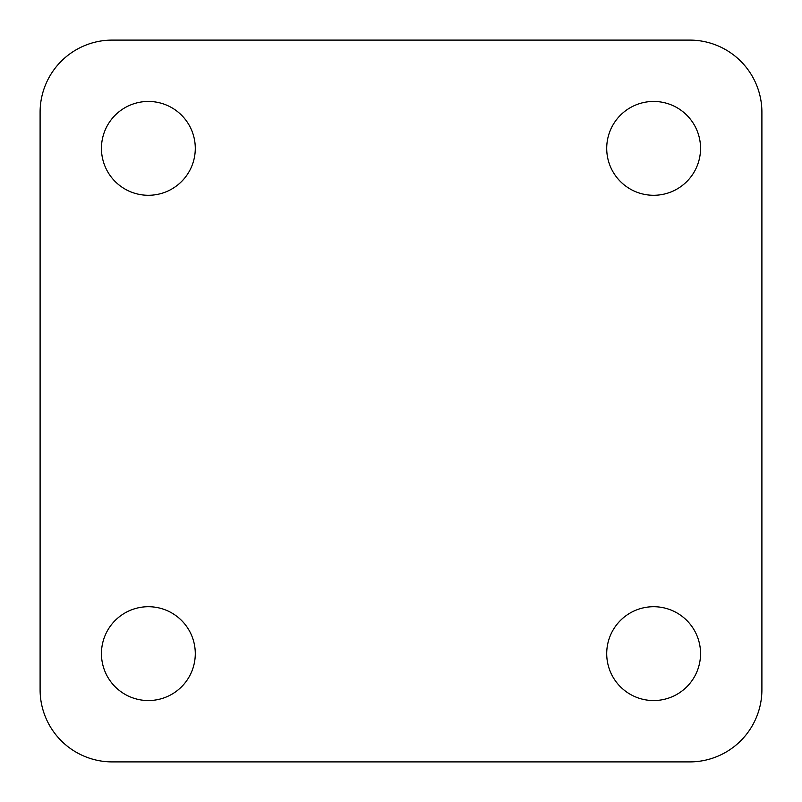 <?xml version="1.0" encoding="UTF-8"?>
<svg xmlns="http://www.w3.org/2000/svg" width="802" height="802" viewBox="0 0 802 802"><rect width="100%" height="100%" fill="white"/><g stroke="black" fill="none" stroke-linecap="round" stroke-linejoin="round"><path stroke-width="1.2" d="M700.547 148.37A46.917 46.917 0 0 1 653.63 195.287A46.917 46.917 0 0 1 606.713 148.37A46.917 46.917 0 0 1 653.63 101.453A46.917 46.917 0 0 1 700.547 148.37M195.287 148.37A46.917 46.917 0 0 1 148.37 195.287A46.917 46.917 0 0 1 101.453 148.37A46.917 46.917 0 0 1 148.37 101.453A46.917 46.917 0 0 1 195.287 148.37M700.547 653.63A46.917 46.917 0 0 1 653.63 700.547A46.917 46.917 0 0 1 606.713 653.63A46.917 46.917 0 0 1 653.63 606.713A46.917 46.917 0 0 1 700.547 653.63M195.287 653.63A46.917 46.917 0 0 1 148.37 700.547A46.917 46.917 0 0 1 101.453 653.63A46.917 46.917 0 0 1 148.37 606.713A46.917 46.917 0 0 1 195.287 653.63M112.28 40.1L689.72 40.1A72.18 72.18 0 0 1 761.9 112.28L761.9 689.72A72.18 72.18 0 0 1 689.72 761.9L112.28 761.9A72.18 72.18 0 0 1 40.1 689.72L40.1 112.28A72.18 72.18 0 0 1 112.28 40.1"/></g></svg>
